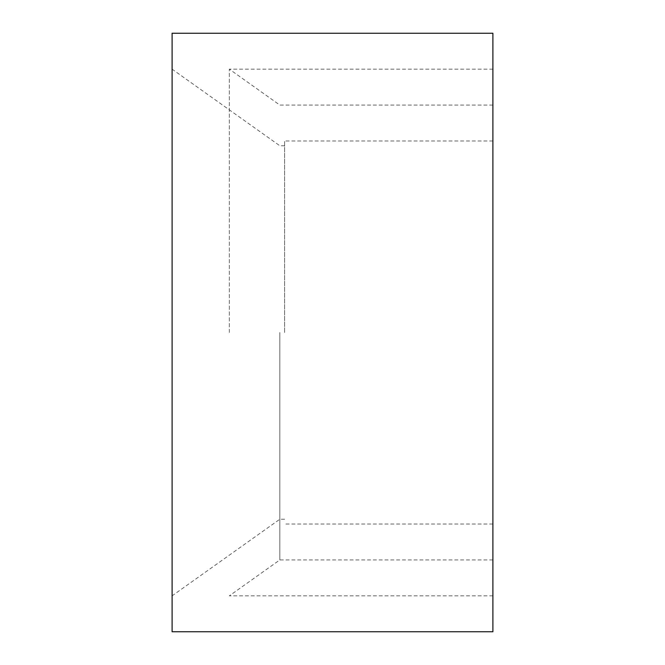 <?xml version="1.0" encoding="UTF-8"?>
<svg xmlns="http://www.w3.org/2000/svg" width="665" height="665" viewBox="0 0 665 665"><rect width="100%" height="100%" fill="white"/><g stroke="black" fill="none" stroke-linecap="round" stroke-linejoin="round"><path stroke-width="0.5" stroke-dasharray="3.33 2.49" d="M172.102 33.25L172.102 631.75M172.102 332.5L172.102 69.16L172.102 332.5M279.832 332.5L279.832 559.93L279.832 332.5M284.62 332.5L284.62 140.98L284.62 332.5M492.898 33.25L492.898 631.75M229.334 332.5L229.334 69.16L229.334 332.5M284.62 145.768L279.832 145.768L172.102 69.16M284.62 519.232L279.832 519.232L172.102 595.84M492.898 140.98L284.62 140.98M492.898 524.02L284.62 524.02M492.898 105.07L279.832 105.07L229.334 69.16L492.898 69.16M492.898 559.93L279.832 559.93L229.334 595.84L492.898 595.84"/><path stroke-width="1" d="M172.102 631.75L172.102 33.25L492.898 33.25L492.898 631.75L172.102 631.75"/></g></svg>
